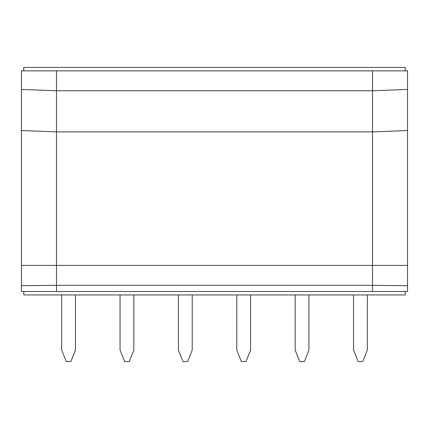 <?xml version="1.0" encoding="UTF-8"?>
<svg xmlns="http://www.w3.org/2000/svg" width="429" height="429" viewBox="0 0 429 429"><rect width="100%" height="100%" fill="white"/><g stroke="black" fill="none" stroke-linecap="round" stroke-linejoin="round"><path stroke-width="0.64" d="M56.499 291.489L372.501 291.489L372.501 285.301L56.499 285.301L56.499 291.489L21.45 291.489L21.45 70.86L56.499 70.86L56.499 285.301L21.45 285.719M56.499 70.86L372.501 70.86L372.501 90.782L407.55 89.436L407.55 285.719L372.501 285.301L372.501 90.782L56.499 90.782L21.45 89.436M372.501 70.86L407.55 70.86L407.55 89.436M372.501 291.489L407.55 291.489L407.55 285.719M353.544 294.938L353.544 350.096L358.14 361.588L362.736 361.588L367.331 350.096L367.331 294.938M295.168 294.938L295.168 350.096L299.764 361.588L304.359 361.588L308.955 350.096L308.955 294.938M236.792 294.938L236.792 350.096L241.388 361.588L245.983 361.588L250.584 350.096L250.584 294.938M178.416 294.938L178.416 350.096L183.017 361.588L187.612 361.588L192.208 350.096L192.208 294.938M120.045 294.938L120.045 350.096L124.641 361.588L129.236 361.588L133.832 350.096L133.832 294.938M61.669 294.938L61.669 350.096L66.264 361.588L70.86 361.588L75.456 350.096L75.456 294.938M23.751 291.489L23.751 294.938L405.249 294.938L405.249 291.489M405.249 70.86L405.249 67.412L23.751 67.412L23.751 70.86M407.55 265.406L21.45 265.406M407.55 130.529L372.501 131.907L56.499 131.907L21.45 130.529"/></g></svg>

